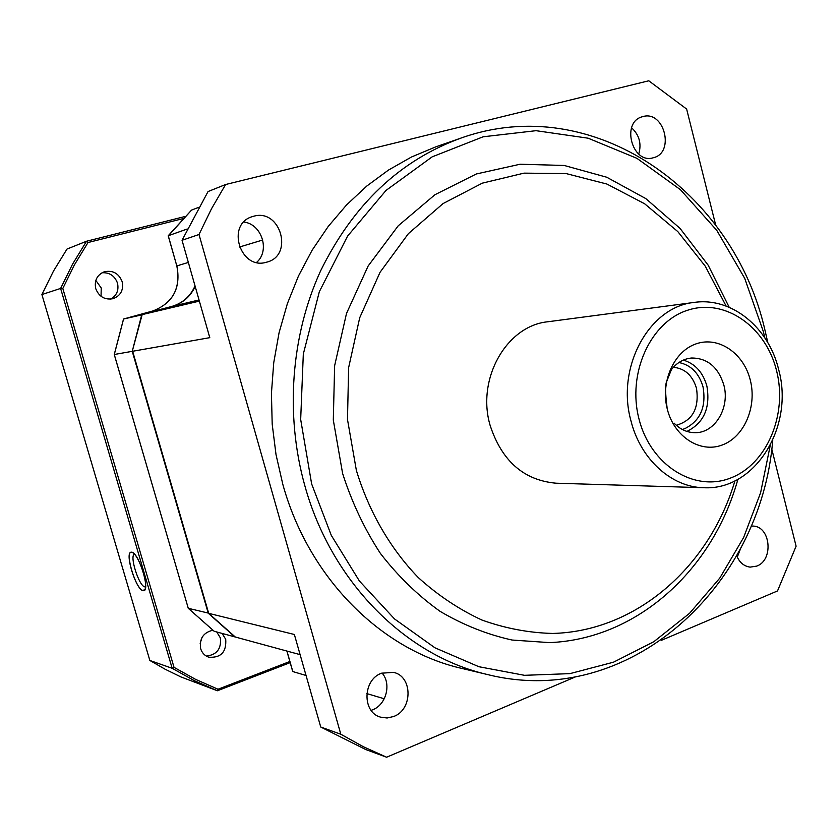 <?xml version="1.0" encoding="UTF-8"?>
<svg xmlns="http://www.w3.org/2000/svg" width="838" height="838" viewBox="0 0 838 838"><rect width="100%" height="100%" fill="white"/><g stroke="black" fill="none" stroke-linecap="round" stroke-linejoin="round"><path stroke-width="1.26" d="M461.79 668.42C381.772 650.267 308.866 578.576 282.856 484.5L276.027 454.657L272.193 424.133L271.428 393.347L273.733 362.728L279.075 332.707L287.361 303.691L298.443 276.058L312.145 250.185L328.266 226.396L346.534 204.964L366.688 186.13L388.434 170.093L411.468 157.01L435.488 146.975L460.701 138.186C399.915 160.341 353.238 204.535 320.65 270.768C291.027 335.399 284.983 414.611 304.77 485.464C331.429 582.389 406.074 656.102 487.768 674.611L461.79 668.42M575.549 676.842L386.611 757.217L363.409 746.752L340.815 734.235L199.015 234.504L211.459 208.851L225.6 184.517L648.78 80.783L686.636 109.066L715.683 225.055M771.725 448.854L796.1 546.198L777.517 590.937L661.203 640.41M751.047 526.086L752.891 526.075C770.635 526.149 773.903 560.077 756.766 566.1L750.125 567.127C743.976 566.279 739.483 562.476 736.654 555.709M653.326 157.743L653.315 157.743C632.292 164.573 620.759 122.296 642.212 116.775L642.903 116.576C664.345 110.103 675.114 152.904 653.326 157.743M266.526 262.2L266.505 262.2C240.359 270.569 225.694 224.395 252.165 216.686L253.663 216.246C280.761 208.212 294.012 255.946 266.526 262.2M393.692 716.5L387.093 717.998L380.525 717.139C361.932 712.29 362.728 679.618 381.573 673.197L393.556 672.369C412.767 676.35 412.883 709.608 393.692 716.5M740.823 547.968L737.262 557.155M631.569 127.774C639.342 135.002 641.719 143.769 638.724 154.077M386.611 757.217L365.609 749.497L320.734 727.017L294.368 634.492L208.693 613.343L132.645 351.269L209.783 337.662L182.035 240.276L208.054 191.556L225.6 184.517M382.044 673.019C391.639 683.787 386.297 704.758 372.575 709.828L371.129 710.362M243.848 222.028C261.885 224.102 270.265 250.803 256.596 262.409M199.371 301.114L142.167 314.617L172.272 306.331C182.831 303.178 190.467 296.537 195.181 286.418M142.167 314.617L132.247 351.332L208.253 613.238L234.839 636.89L214.193 631.276L188.278 608.304L208.652 613.175M208.693 613.343L235.3 637.016L300.109 654.646M384.254 698.777L366.803 693.581M199.015 234.504L182.035 240.276M340.815 734.235L320.734 727.017M729.207 307.295L708.162 265.175L680.068 228.418L645.857 198.627L606.743 177.237L564.236 165.474L520.094 164.227L476.288 173.99L434.932 194.73L398.207 225.82L368.133 266.013L346.503 313.443L334.634 365.714L333.304 420.048L342.616 473.48C351.845 502.318 364.436 528.956 380.379 553.394C397.966 576.146 417.848 595.441 440.002 611.3C463.079 624.928 487.108 634.502 512.081 640.033L549.55 642.62C637.613 639.048 712.96 569.484 737.89 479.346M726.127 306.069L705.271 266.191L677.795 231.581L644.621 203.76L606.932 184.056L566.163 173.581L524.001 173.141L482.321 183.155L443.103 203.54L408.378 233.666L380.033 272.319L359.712 317.738L348.629 367.641L347.487 419.45L356.37 470.39C368.95 511.809 390.319 548.607 418.246 577.539C437.876 595.294 459.088 609.456 481.86 620.015C505.157 628.374 528.757 632.847 552.661 633.444C636.629 631.349 709.524 566.488 734.936 480.876M547.884 321.761C506.739 325.668 476.372 378.587 490.073 425.222C501.753 460.952 523.729 480.279 556.023 483.201L703.69 487.726C671.678 487.266 640.578 459.381 631.024 421.074C615.783 367.337 649.22 306.561 694.335 302.403L547.884 321.761M750.303 380.138C743.788 353.374 718.836 336.111 696.504 343.716C674.066 350.923 660.114 381.887 667.352 409.332C674.255 436.902 700.254 453.431 722.188 445.02C744.238 437.017 757.143 406.786 750.303 380.138M674.087 423.138C680.257 429.506 687.338 432.691 695.32 432.67C715.086 432.984 730.128 407.498 723.843 385.03C718.218 367.075 707.45 358.067 691.56 358.015C683.609 358.8 676.884 362.676 671.395 369.631L666.943 380.829C665.142 383.898 665.173 392.75 667.048 407.404M683.316 360.099C695.09 363.65 702.935 372.281 706.874 386.014C710.582 407.813 703.92 422.949 686.919 431.423M676.276 425.275C692.617 420.582 699.353 408.274 696.504 388.34C692.544 375.382 684.824 368.374 673.354 367.295M682.268 429.465L684.594 428.752C700.296 420.959 706.444 406.996 703.03 386.873C698.965 373.099 690.921 364.98 678.895 362.519M168.312 235.897L191.577 210.076L198.543 207.415M168.218 235.761L191.493 210.16M292.713 671.238L286.952 651.063M306.048 675.491L292.797 671.552M187.251 228.994L168.27 235.74L176.818 265.918L188.351 262.441M142.093 314.816L123.584 319.006L171.853 306.436L141.758 314.721L132.247 351.332L114.303 354.495L123.574 319.006L152.883 310.95C173.068 303.063 181.071 288.042 176.881 265.897M114.272 354.558L188.225 608.137M289.854 661.496L218.027 689.234L217.398 690.763L180.861 676.905L165.138 669.237L149.845 660.459L41.9 294.547L53.464 271.114L66.998 249.054L86.534 241.239L185.135 216.476M218.027 689.234L195.642 679.388L174.021 667.352L172.167 668.295L60.619 288.429L41.9 294.547M290.178 662.628L217.398 690.763L194.385 680.676L172.167 668.295L149.845 660.459M142.973 590.497C135.63 589.575 124.045 550.241 131.755 552.357L132.498 552.619C138.668 554.913 148.515 584.18 144.89 589.481L142.973 590.497M174.021 667.352L62.808 288.461L60.619 288.429L72.571 264.127L86.534 241.239L88.021 242.528L183.093 218.603M62.808 288.461L74.456 264.818L88.021 242.528M222.133 633.434L225.726 639.321C226.564 652.027 220.939 657.987 208.84 657.212C204.765 655.808 202.031 652.959 200.659 648.675C199.255 638.661 203.32 632.522 212.852 630.249M95.752 288.66C94.16 280.594 96.988 274.969 104.237 271.795C112.795 270.014 118.766 273.303 122.159 281.673C123.752 290.032 120.714 295.709 113.046 298.695C104.771 300.098 99.01 296.746 95.752 288.66M202.01 637.477L200.167 643.395M95.815 280.395L101.241 288L101.042 296.317M145.519 586.872L144.817 586.883C139.014 586.296 129.23 555.51 134.457 554.232M206.284 656.07C216.874 654.855 221.546 648.769 220.31 637.812L216.749 631.967M110.668 299.124C116.754 295.563 119.017 290.22 117.477 283.087C114.743 275.817 109.589 272.371 102.037 272.759M143.026 590.685L143.895 590.675C150.358 589.868 138.48 552.326 131.702 552.169L130.958 552.2C124.579 553.143 136.123 589.921 143.026 590.685M199.046 299.962L172.272 306.331M262.765 239.993L239.343 247.063M764.832 337.85L763.324 331.513L744.71 278.331L716.752 230.314L680.383 189.65L636.943 158.34L588.119 138.197L536.027 130.686L483.117 136.793L432.146 156.863L386.014 190.425L347.561 236.138L319.33 291.718L303.314 354.065L300.674 419.471L311.642 483.924L331.293 535.356L359.376 580.975L394.489 618.915L434.943 647.795L478.896 666.723L524.483 675.313L569.903 673.637L613.5 662.188L653.797 641.73L689.559 613.301L719.769 578.115L743.641 537.462L760.6 492.744L770.258 445.366M776.617 370.878C787.751 414.621 766.896 464.336 730.558 478.037C694.419 492.409 650.759 465.436 639.08 419.283C626.855 373.329 650.592 321.603 687.988 310.123C725.216 297.961 766.005 326.946 776.617 370.878M195.034 285.884C190.383 296.338 182.653 303.188 171.853 306.436L171.905 306.436M123.521 319.058L114.261 354.464L188.278 608.304M460.701 138.186C593.283 90.588 733.774 191.588 765.073 330.633L767.818 342.658M487.768 674.611C628.793 709.755 761.009 586.862 772.741 440.275M703.69 487.726C755.499 490.659 794.351 426.113 778.712 369.778M694.335 302.403C731.888 296.903 768.896 327.773 778.691 369.705M292.703 671.458L286.868 651.042M152.883 310.95C173.016 303.094 180.998 288.083 176.818 265.918L168.208 235.792M214.14 631.255L188.225 608.283"/></g></svg>
